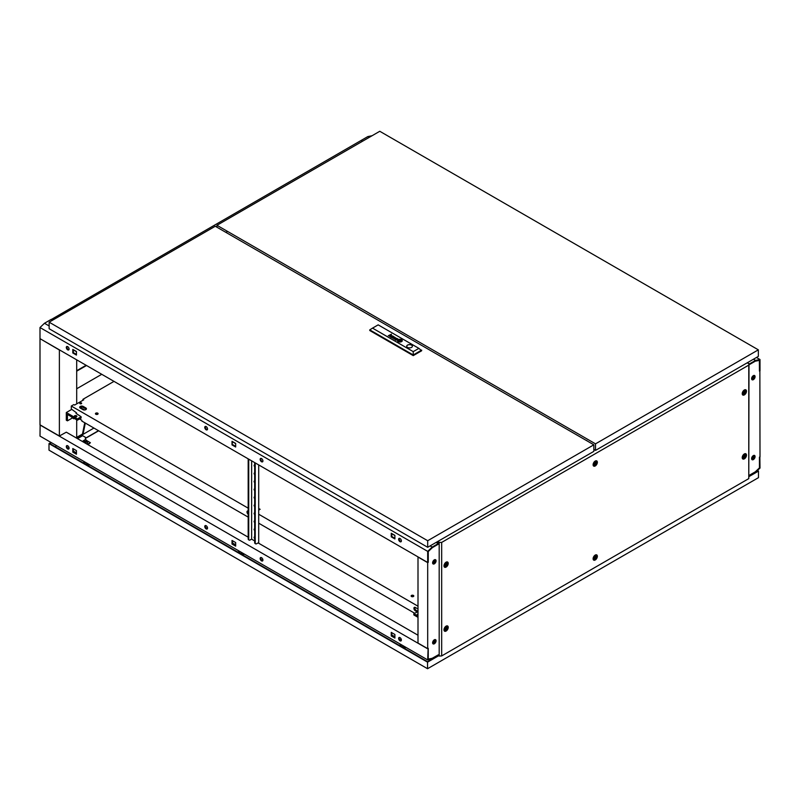 <?xml version="1.0" encoding="UTF-8"?>
<svg xmlns="http://www.w3.org/2000/svg" width="800" height="800" viewBox="0 0 800 800"><rect width="100%" height="100%" fill="white"/><g stroke="black" fill="none" stroke-linecap="round" stroke-linejoin="round"><path stroke-width="1.2" d="M93.93 428.06L76.69 438.01M96.15 413.99L95.76 414.21A1.33 0.77 0 0 1 97.71 414.13A1.33 0.77 0 0 1 97.81 414.19M84.75 422.76L82.62 433.31L83.17 433.63L85.31 423.08M83.17 433.63L76.69 437.37M40 338.81L40 424.82L59.38 436.01L59.38 350L40.14 338.73M51.22 319.54L361.09 140.47L362.48 141.27M59.38 436.01L60.08 435.77M76.69 438.17L76.69 419.8M76.69 403.88L76.69 359.83M52.6 320.18L51.22 319.38M227.6 231.43L225.94 232.39M432.63 643.07A2.35 1.36 120 0 0 434.48 640.1A2.35 1.36 120 0 0 434.44 639.72M753.74 455.43A2.35 1.36 -60 0 1 753.77 455.76A2.35 1.36 -60 0 1 751.64 458.83M751.66 458.99A2.55 1.47 120 0 0 753.91 455.68A2.55 1.47 120 0 0 753.89 455.39M432.87 643.68A2.45 1.41 120 0 0 434.6 642.75A2.55 1.47 120 0 0 435.45 640.5A2.55 1.47 120 0 0 435.16 639.55M432.66 643.22A2.55 1.47 120 0 0 434.62 640.02A2.55 1.47 120 0 0 434.59 639.66M751.64 378.89A2.35 1.36 120 0 0 753.77 375.82A2.35 1.36 120 0 0 753.74 375.48M751.66 379.05A2.55 1.47 120 0 0 753.91 375.74A2.55 1.47 120 0 0 753.89 375.45M434.44 559.78A2.35 1.36 -60 0 1 434.48 560.16A2.35 1.36 -60 0 1 432.63 563.13M435.16 559.6A2.55 1.47 -60 0 1 435.45 560.56A2.55 1.47 -60 0 1 434.6 562.81A2.45 1.41 120 0 0 435.52 560.52A2.45 1.41 120 0 0 435.25 559.61M432.66 563.28A2.55 1.47 120 0 0 434.62 560.08A2.55 1.47 120 0 0 434.59 559.72M751.62 458.6A2.45 1.41 -60 0 1 752.69 456.13A2.45 1.41 -60 0 1 754.58 455.48A2.45 1.41 -60 0 1 755.08 456.6A2.45 1.41 -60 0 1 754.02 459.06A2.45 1.41 -60 0 1 752.13 459.72A2.45 1.41 -60 0 1 751.62 458.6M751.88 459.5A2.45 1.41 120 0 0 751.99 459.51A2.45 1.41 120 0 0 754.53 456.28A2.45 1.41 120 0 0 754.27 455.37M751.62 378.66A2.45 1.41 -60 0 1 752.69 376.19A2.45 1.41 -60 0 1 754.58 375.54A2.45 1.41 -60 0 1 755.08 376.66A2.45 1.41 -60 0 1 754.02 379.12A2.45 1.41 -60 0 1 752.13 379.78A2.45 1.41 -60 0 1 751.62 378.66M751.88 379.56A2.45 1.41 120 0 0 751.99 379.57A2.45 1.41 120 0 0 754.53 376.34A2.45 1.41 120 0 0 754.27 375.43M436.07 640.78A2.45 1.41 120 0 0 435.56 639.66A2.45 1.41 120 0 0 433.68 640.32A2.45 1.41 120 0 0 432.61 642.78A2.45 1.41 120 0 0 433.11 643.9A2.45 1.41 120 0 0 435 643.24A2.45 1.41 120 0 0 436.07 640.78M434.6 642.75A2.45 1.41 120 0 0 435.52 640.46A2.45 1.41 120 0 0 435.25 639.55M436.07 560.84A2.45 1.41 120 0 0 435.56 559.72A2.45 1.41 120 0 0 433.68 560.37A2.45 1.41 120 0 0 432.61 562.84A2.45 1.41 120 0 0 433.11 563.96A2.45 1.41 120 0 0 435 563.3A2.45 1.41 120 0 0 436.07 560.84M438.22 655.37L439.19 654.97M757.13 470.81L757.65 471.11L749 476.1L749.34 475.26L755.29 471.83L759.45 467.87L759.45 457.12L760 456.8L759.86 370.7M436.28 542.33L438.35 543.53L439.19 543.05M748.58 363.55L747.26 362.79M759.38 360.31L759.45 371.1L760 370.78M749.34 363.99L749.34 364.63L755.29 361.19L759.45 360.35M438.35 543.53L438.35 544.17L432.4 547.61L428.25 551.57L428.25 562.32L427.69 562.64L418 557.04L418 643.06L427.69 648.65L427.69 562.64M438.35 655.45L438.35 654.81L432.4 658.25L428.25 659.09L428.25 648.33L427.69 648.65M432.87 563.74A2.45 1.41 120 0 0 434.6 562.81M372.09 135.72L367.83 136.58L361.23 140.39L362.62 141.19M749.34 364.47L755.44 361.1L759.45 360.29L759.45 370.94L760 370.62L760 359.51L756.47 357.47M760 359.51L755.53 360.41L753.45 359.22M369.22 137.38L367.83 136.58M755.53 360.41L749.48 363.91L747.4 362.71M749.48 364.55L749.48 363.91M401.28 639.35A1.21 0.7 180 0 1 400.86 638.82A1.21 0.7 180 0 1 400.94 638.58M260.15 558.48A1.96 1.13 -120 0 0 261.01 560.45A1.96 1.13 -120 0 0 262.52 560.98A1.96 1.13 -120 0 0 262.92 560.08A1.96 1.13 -120 0 0 262.07 558.11A1.96 1.13 -120 0 0 260.56 557.59A1.96 1.13 -120 0 0 260.15 558.48M262.75 560.75A1.96 1.13 60 0 1 260.71 558.16A1.96 1.13 60 0 1 260.88 557.49M204.77 526.51A1.96 1.13 -120 0 0 205.62 528.48A1.96 1.13 -120 0 0 207.13 529A1.96 1.13 -120 0 0 207.54 528.1A1.96 1.13 -120 0 0 206.68 526.13A1.96 1.13 -120 0 0 205.17 525.61A1.96 1.13 -120 0 0 204.77 526.51M207.37 528.77A1.96 1.13 60 0 1 205.32 526.19A1.96 1.13 60 0 1 205.49 525.52M398.62 638.42A1.96 1.13 -120 0 0 399.47 640.39A1.96 1.13 -120 0 0 400.98 640.92A1.96 1.13 -120 0 0 401.38 640.02A1.96 1.13 -120 0 0 400.53 638.05A1.96 1.13 -120 0 0 399.02 637.53A1.96 1.13 -120 0 0 398.62 638.42M399.34 637.43A1.96 1.13 -120 0 0 399.17 638.1A1.96 1.13 -120 0 0 401.22 640.69M66.31 446.57A1.96 1.13 -120 0 0 67.16 448.54A1.96 1.13 -120 0 0 68.67 449.06A1.96 1.13 -120 0 0 69.08 448.16A1.96 1.13 -120 0 0 68.22 446.19A1.96 1.13 -120 0 0 66.71 445.67A1.96 1.13 -120 0 0 66.31 446.57M67.03 445.58A1.96 1.13 -120 0 0 66.86 446.25A1.96 1.13 -120 0 0 68.91 448.83M418 635.22L258.08 542.89M254.68 540.93L251.57 539.14M248.18 537.18L66.31 432.18L59.8 435.77M428.11 648.41L427.69 659.93L432.17 659.02L438.22 655.53L438.22 654.89L432.18 658.29M401.32 640.47L399.57 639.46M394.9 636.77L391.8 634.98M262.86 560.53L261.11 559.52M235.67 544.84L232.57 543.05M207.47 528.55L205.73 527.55M76.44 452.91L73.34 451.11M69.01 448.61L67.26 447.61M432.25 658.33L428.25 659.14L428.25 648.49M235.67 545.5L232.57 543.71L232.57 540.77M391.8 632.7L391.8 635.64L394.9 637.43M73.34 448.84L73.34 451.78L76.44 453.57M40.14 424.9L40 436.09L427.69 659.93M427.69 648.81L40 424.98M235.67 542.56L232.02 540.45L232.02 544.03L235.67 546.14L235.67 542.56M391.25 635.96L394.9 638.07L394.9 634.49L391.25 632.38L391.25 635.96L391.8 635.64M76.44 450.63L72.79 448.52L72.79 452.1L76.44 454.21L76.44 450.63M73.34 451.78L72.79 452.1M232.57 543.71L232.02 544.03M760 456.96L759.45 457.28L759.45 467.92L755.44 471.74L749.48 475.18L749.48 475.82L755.53 472.33L760 468.07L759.86 456.88M206.15 426.58A1.96 1.13 -120 0 0 205.17 426.48A1.96 1.13 -120 0 0 204.87 428.05A1.96 1.13 -120 0 0 206.15 429.78A1.96 1.13 -120 0 0 207.13 429.87A1.96 1.13 -120 0 0 207.43 428.3A1.96 1.13 -120 0 0 206.15 426.58L206.14 426.57M207.37 429.64A1.96 1.13 60 0 1 206.71 429.46A1.96 1.13 60 0 1 205.49 426.39M261.54 458.56A1.96 1.13 -120 0 0 260.56 458.46A1.96 1.13 -120 0 0 260.26 460.03A1.96 1.13 -120 0 0 261.54 461.75A1.96 1.13 -120 0 0 262.52 461.85A1.96 1.13 -120 0 0 262.82 460.28A1.96 1.13 -120 0 0 261.54 458.56L261.52 458.55M262.75 461.62A1.96 1.13 60 0 1 262.09 461.43A1.96 1.13 60 0 1 260.88 458.37M67.69 346.64A1.96 1.13 -120 0 0 66.71 346.54A1.96 1.13 -120 0 0 66.41 348.11A1.96 1.13 -120 0 0 67.69 349.84A1.96 1.13 -120 0 0 68.67 349.93A1.96 1.13 -120 0 0 68.97 348.36A1.96 1.13 -120 0 0 67.69 346.64L67.68 346.63M67.03 346.45A1.96 1.13 -120 0 0 68.25 349.52A1.96 1.13 -120 0 0 68.91 349.7M400 538.5A1.96 1.13 -120 0 0 399.02 538.4A1.96 1.13 -120 0 0 398.72 539.97A1.96 1.13 -120 0 0 400 541.69A1.96 1.13 -120 0 0 400.98 541.79A1.96 1.13 -120 0 0 401.28 540.22A1.96 1.13 -120 0 0 400 538.5L399.98 538.49M399.34 538.31A1.96 1.13 -120 0 0 400.55 541.37A1.96 1.13 -120 0 0 401.22 541.56M394.9 535.55L391.8 533.76M235.67 443.62L232.57 441.83M76.44 351.69L73.34 349.9M427.69 562.48L428.25 562.16L428.25 551.51L432.25 547.69L438.21 544.25L438.21 543.61L432.17 547.1L427.69 551.37L427.69 562.48L40 338.65L40 327.53L44.47 323.27L51.07 319.46L52.46 320.26M432.17 547.1L430.09 545.9M49.14 325.96L44.47 323.27M438.21 543.61L436.14 542.41M427.69 551.37L40 327.53M232.02 444.9L235.67 447.01L235.67 443.43L232.02 441.32L232.02 444.9L232.57 441.64M76.44 351.5L72.79 349.39L72.79 352.97L76.44 355.08L76.44 351.5M394.9 535.36L391.25 533.25L391.25 536.83L394.9 538.94L394.9 535.36M235.67 446.37L232.57 444.58M73.34 349.71L73.34 352.65L76.44 354.44M391.8 533.57L391.8 536.51L394.9 538.3M391.8 536.51L391.25 536.83M73.34 352.65L72.79 352.97M595.51 462.65A1.25 0.72 120 0 0 594.62 464.18A1.25 0.72 120 0 0 595.51 464.69A1.25 0.72 120 0 0 596.39 463.16A1.25 0.72 120 0 0 595.51 462.65M595.23 465.43A2.35 1.36 -60 0 1 594.06 465.55A2.35 1.36 -60 0 1 593.7 463.66A2.35 1.36 -60 0 1 595.23 461.59A2.35 1.36 -60 0 1 596.41 461.48A2.35 1.36 -60 0 1 596.77 463.36A2.35 1.36 -60 0 1 595.23 465.43M595.51 556.66A1.25 0.72 120 0 0 594.62 558.19A1.25 0.72 120 0 0 595.51 558.71A1.25 0.72 120 0 0 596.39 557.17A1.25 0.72 120 0 0 595.51 556.66M595.23 559.44A2.35 1.36 -60 0 1 594.06 559.56A2.35 1.36 -60 0 1 593.7 557.67A2.35 1.36 -60 0 1 595.23 555.6A2.35 1.36 -60 0 1 596.41 555.49A2.35 1.36 -60 0 1 596.77 557.37A2.35 1.36 -60 0 1 595.23 559.44M595.51 464.63A1.17 0.68 120 0 0 595.51 462.71A1.17 0.68 120 0 0 595.51 464.63M594.68 464.15A1.17 0.68 120 0 0 595.51 462.71M595.51 558.64A1.17 0.68 120 0 0 595.51 556.72A1.17 0.68 120 0 0 595.51 558.64M594.68 558.16A1.17 0.68 120 0 0 595.51 556.72M593.12 464.99A2.35 1.36 120 0 0 593.23 465.07L594.06 465.55M593.12 559A2.35 1.36 120 0 0 593.23 559.08L594.06 559.56M744.63 391.58A1.25 0.72 120 0 0 743.74 393.12A1.25 0.72 120 0 0 744.63 393.63A1.25 0.72 120 0 0 745.52 392.09A1.25 0.72 120 0 0 744.63 391.58M744.35 394.36A2.35 1.36 -60 0 1 743.18 394.48A2.35 1.36 -60 0 1 742.82 392.6A2.35 1.36 -60 0 1 744.35 390.53A2.35 1.36 -60 0 1 745.53 390.41A2.35 1.36 -60 0 1 745.89 392.29A2.35 1.36 -60 0 1 744.35 394.36M446.38 563.77A1.25 0.72 120 0 0 445.5 565.31A1.25 0.72 120 0 0 446.38 565.82A1.25 0.72 120 0 0 447.27 564.28A1.25 0.72 120 0 0 446.38 563.77M446.11 566.55A2.35 1.36 -60 0 1 444.93 566.67A2.35 1.36 -60 0 1 444.57 564.79A2.35 1.36 -60 0 1 446.11 562.72A2.35 1.36 -60 0 1 447.28 562.6A2.35 1.36 -60 0 1 447.64 564.48A2.35 1.36 -60 0 1 446.11 566.55M744.63 455.53A1.25 0.72 120 0 0 743.74 457.07A1.25 0.72 120 0 0 744.63 457.58A1.25 0.72 120 0 0 745.52 456.05A1.25 0.72 120 0 0 744.63 455.53M744.35 458.32A2.35 1.36 -60 0 1 743.18 458.43A2.35 1.36 -60 0 1 742.82 456.55A2.35 1.36 -60 0 1 744.35 454.48A2.35 1.36 -60 0 1 745.53 454.36A2.35 1.36 -60 0 1 745.89 456.25A2.35 1.36 -60 0 1 744.35 458.32M744.63 393.56A1.17 0.68 120 0 0 744.63 391.65A1.17 0.68 120 0 0 744.63 393.56M743.8 393.08A1.17 0.68 120 0 0 744.63 391.65M446.38 565.76A1.17 0.68 120 0 0 446.38 563.84A1.17 0.68 120 0 0 446.38 565.76M445.55 565.28A1.17 0.68 120 0 0 446.38 563.84M744.63 457.52A1.17 0.68 120 0 0 744.63 455.6A1.17 0.68 120 0 0 744.63 457.52M743.8 457.04A1.17 0.68 120 0 0 744.63 455.6M742.24 393.92A2.35 1.36 120 0 0 742.35 394L743.18 394.48M443.99 566.12A2.35 1.36 120 0 0 444.1 566.19L444.93 566.67M742.24 457.88A2.35 1.36 120 0 0 742.35 457.95L743.18 458.43M446.38 627.73A1.25 0.72 120 0 0 445.5 629.26A1.25 0.72 120 0 0 446.38 629.77A1.25 0.72 120 0 0 447.27 628.24A1.25 0.72 120 0 0 446.38 627.73M446.11 630.51A2.35 1.36 -60 0 1 444.93 630.62A2.35 1.36 -60 0 1 444.57 628.74A2.35 1.36 -60 0 1 446.11 626.67A2.35 1.36 -60 0 1 447.28 626.55A2.35 1.36 -60 0 1 447.64 628.44A2.35 1.36 -60 0 1 446.11 630.51M446.38 629.71A1.17 0.68 120 0 0 446.38 627.79A1.17 0.68 120 0 0 446.38 629.71M445.55 629.23A1.17 0.68 120 0 0 446.38 627.79M443.99 630.07A2.35 1.36 120 0 0 444.1 630.14L444.93 630.62M595.23 461.06A3.01 1.74 -60 0 1 596.12 460.77A3.01 1.74 -60 0 1 597.31 462.84A3.01 1.74 -60 0 1 595.23 465.97A3.01 1.74 -60 0 1 593.3 465.66A3.01 1.74 -60 0 1 595.23 461.06M595.23 555.07A3.01 1.74 -60 0 1 596.12 554.78A3.01 1.74 -60 0 1 597.31 556.85A3.01 1.74 -60 0 1 595.23 559.98A3.01 1.74 -60 0 1 593.3 559.67A3.01 1.74 -60 0 1 595.23 555.07M744.35 389.99A3.01 1.74 -60 0 1 745.25 389.7A3.01 1.74 -60 0 1 746.43 391.77A3.01 1.74 -60 0 1 744.35 394.9A3.01 1.74 -60 0 1 742.42 394.59A3.01 1.74 -60 0 1 744.35 389.99M446.11 562.18A3.01 1.74 -60 0 1 447 561.89A3.01 1.74 -60 0 1 448.18 563.96A3.01 1.74 -60 0 1 446.11 567.09A3.01 1.74 -60 0 1 444.18 566.78A3.01 1.74 -60 0 1 446.11 562.18M744.35 453.94A3.01 1.74 -60 0 1 745.25 453.65A3.01 1.74 -60 0 1 746.43 455.73A3.01 1.74 -60 0 1 744.35 458.85A3.01 1.74 -60 0 1 742.42 458.54A3.01 1.74 -60 0 1 744.35 453.94M446.11 626.13A3.01 1.74 -60 0 1 447 625.84A3.01 1.74 -60 0 1 448.18 627.92A3.01 1.74 -60 0 1 446.11 631.05A3.01 1.74 -60 0 1 444.18 630.74A3.01 1.74 -60 0 1 446.11 626.13M596.41 461.48L595.57 461A2.35 1.36 120 0 0 595.45 460.94M596.41 555.49L595.57 555.01A2.35 1.36 120 0 0 595.45 554.95M745.53 390.41L744.7 389.93A2.35 1.36 120 0 0 744.58 389.87M447.28 562.6L446.45 562.12A2.35 1.36 120 0 0 446.33 562.06M745.53 454.36L744.7 453.88A2.35 1.36 120 0 0 744.58 453.83M447.28 626.55L446.45 626.07A2.35 1.36 120 0 0 446.33 626.02M438.87 542.55L437.8 541.93L439.12 542.21L438.87 543.23M438.87 655.15L439.19 656.05L441.68 655.93L748.78 478.62L749 363.67L747.12 362.87M438.87 542.35L441.68 542.41L748.78 365.11L748.78 478.62M748.78 365.11L749 363.67M439.19 542.54L439.19 656.05M441.68 542.41L441.68 655.93M51.42 442.69L49.83 443.61L427.55 661.68L438.87 655.59M239.59 551.33L239.59 553.05A1.17 0.68 0 0 0 239.6 553.08M84.93 462.04L84.93 463.75A1.17 0.68 0 0 0 84.93 463.78M401.18 646.34A1.17 0.68 0 0 0 401.18 646.37L401.18 644.62M242.17 552.82A1.47 0.85 180 0 1 239.73 553.17A1.47 0.85 180 0 1 239.3 552.57A1.47 0.85 180 0 1 239.59 552.06M239.33 551.18A2.8 1.62 0 0 0 238.14 552.01A2.8 1.62 0 0 0 238.02 552.26L238.14 552.01M87.51 463.52A1.47 0.85 180 0 1 85.07 463.87A1.47 0.85 180 0 1 84.64 463.27A1.47 0.85 180 0 1 84.93 462.76M403.76 646.11A1.47 0.85 180 0 1 401.32 646.46A1.47 0.85 180 0 1 400.89 645.86A1.47 0.85 180 0 1 401.18 645.35M84.67 461.88A2.8 1.62 0 0 0 83.48 462.72A2.8 1.62 0 0 0 83.36 462.96L83.48 462.72M400.92 644.47A2.8 1.62 0 0 0 399.72 645.3A2.8 1.62 0 0 0 399.6 645.55L399.72 645.3M86.59 441.01A1.19 0.69 180 0 1 86.61 441.13A1.19 0.69 180 0 1 85.87 441.77A1.19 0.69 180 0 1 84.57 441.62A1.19 0.69 180 0 1 84.22 441.13A1.19 0.69 180 0 1 84.24 441.01M84.58 440.97A1.17 0.68 180 0 1 86.25 440.01A1.17 0.68 180 0 1 84.58 440.97M757.44 470.51L758.48 471.11L758.48 477.66L427.55 668.72L49 450.16L49 443.61L51.01 442.45M244.08 553.92A3.38 1.95 180 0 1 242.86 555.05M87.37 440.98L90.4 442.73L88.05 444.73M55.09 446.65L56.68 445.73M405.66 647.21A3.38 1.95 180 0 1 404.45 648.34M89.41 464.62A3.38 1.95 180 0 1 88.2 465.76M86.39 440.11L87.6 441.47L87.6 443.39L86.66 443.93M83.23 441.11L82.51 441.53M90.4 442.73L87.49 444.41M85.42 439.81L85.42 437.29L82.65 435.69L77.52 438.65M438.87 655.63L427.55 662.16L49 443.61M758.48 471.11L749 476.58M427.55 668.72L427.55 662.16M87.6 441.47L86 442.39L83.82 442.05L83.23 440.79L84.9 439.88M83.23 440.79L83.23 441.95M86 442.39L86 443.55M402.89 647.44A2.8 1.62 0 0 0 404.76 646.69M86.64 464.86A2.8 1.62 0 0 0 88.51 464.1M241.3 554.15A2.8 1.62 0 0 0 243.18 553.4M86.11 365.27L76.69 370.7M76.69 388.77L101.75 374.3M86.52 365.51L76.69 371.18M254.68 537.55A0.88 0.51 60 0 1 254.55 536.94M254.68 538.45A0.88 0.51 60 0 1 254.68 537.02M254.68 529.56A0.88 0.51 60 0 1 254.55 528.95M254.68 530.46A0.88 0.51 60 0 1 254.68 529.03M254.68 521.56A0.88 0.51 60 0 1 254.55 520.96M254.68 522.46A0.88 0.51 60 0 1 254.68 521.03M254.68 513.57A0.88 0.51 60 0 1 254.55 512.96M254.68 514.47A0.88 0.51 60 0 1 254.68 513.04M254.68 505.57A0.88 0.51 60 0 1 254.55 504.97M254.68 506.48A0.88 0.51 60 0 1 254.68 505.05M254.68 497.58A0.88 0.51 60 0 1 254.55 496.97M254.68 498.48A0.88 0.51 60 0 1 254.68 497.05M254.68 489.59A0.88 0.51 60 0 1 254.55 488.98M254.68 490.49A0.88 0.51 60 0 1 254.68 489.06M254.68 481.59A0.88 0.51 60 0 1 254.55 480.99M254.68 482.49A0.88 0.51 60 0 1 254.68 481.06M254.68 473.6A0.88 0.51 60 0 1 254.55 472.99M254.68 474.5A0.88 0.51 60 0 1 254.68 473.07M254.68 465.6A0.88 0.51 60 0 1 254.55 465M254.68 466.51A0.88 0.51 60 0 1 254.68 465.08M255.24 462.91L255.24 542.93A1.96 1.13 120 0 0 255.64 543.83A1.96 1.13 120 0 0 256.62 543.73L258.15 542.93M248.73 459.16L248.73 539.18A1.96 1.13 120 0 0 249.14 540.07A1.96 1.13 120 0 0 250.12 539.98L251.64 539.1L251.64 460.83M258.7 464.91L258.7 543.25M248.9 539.84A1.96 1.13 -60 0 1 248.58 539.75A1.96 1.13 -60 0 1 248.18 538.86L248.73 539.18M248.18 458.84L248.18 538.86M254.68 462.59L254.68 542.61L255.24 542.93M255.41 543.6A1.96 1.13 -60 0 1 255.09 543.51A1.96 1.13 -60 0 1 254.68 542.61M413.5 596.45A1.33 0.77 0 0 0 413.4 596.39A1.33 0.77 0 0 0 411.42 596.45M413.4 595.43A1.33 0.77 0 0 0 411.95 595.26A1.33 0.77 0 0 0 411.13 595.97A1.33 0.77 0 0 0 411.52 596.52A1.33 0.77 0 0 0 412.97 596.68A1.33 0.77 0 0 0 413.79 595.97A1.33 0.77 0 0 0 413.4 595.43M97.71 413.17A1.33 0.77 0 0 0 96.26 413A1.33 0.77 0 0 0 95.44 413.71A1.33 0.77 0 0 0 95.83 414.25A1.33 0.77 0 0 0 97.28 414.42A1.33 0.77 0 0 0 98.1 413.71A1.33 0.77 0 0 0 97.71 413.17M81.15 403.8A0.94 0.54 0 0 0 80.27 403.8M81.37 402.93A0.94 0.54 0 0 0 80.04 403.7A0.94 0.54 0 0 0 81.37 402.93M83.91 407.81A1.96 1.13 120 0 0 84.16 408.05L83.33 407.57A1.96 1.13 -60 0 1 83.09 407.33M114.01 381.37L82.92 399.32L82.92 400.28M414.84 607.29A2.06 1.19 -120 0 0 416.2 610.36L418 611.4M248.18 512.76A2.06 1.19 60 0 1 247.93 510.93M76.55 413.65L76.55 412.85L71.29 408.99L71.29 406.04L248.18 508.16M258.7 514.23L418 606.21M248.18 517.11L81.82 421.06L81.82 420.25L79.56 418.95M414.62 613.21L258.7 523.19M418 609L415.37 607.48A2.06 1.19 -120 0 0 414.34 607.38A2.06 1.19 -120 0 0 414.03 609.03A2.06 1.19 -120 0 0 415.37 610.84L417.04 611.81M248.18 514.28A2.06 1.19 60 0 1 247.06 512.48A2.06 1.19 60 0 1 247.43 511.02A2.06 1.19 60 0 1 248.18 510.99M86.26 409.27A2.06 1.19 0 0 0 85.83 408.91L83.2 407.39A2.06 1.19 0 0 0 79.87 407.75M258.7 509.44L259.32 509.8M71.29 406.04L73.78 404.6L74.62 405.08L83.75 399.8L82.92 399.32M83.2 406.44A2.06 1.19 0 0 0 80.96 406.18A2.06 1.19 0 0 0 79.69 407.27A2.06 1.19 0 0 0 80.29 408.11L82.92 409.63A2.06 1.19 0 0 0 85.16 409.89A2.06 1.19 0 0 0 86.43 408.79A2.06 1.19 0 0 0 85.83 407.95L83.2 406.44L83.2 407.39M258.7 508.48L260.15 509.32L258.7 509.76M418 615.39A1.27 0.73 180 0 1 417.14 614.7A1.27 0.73 180 0 1 417.52 614.18A1.27 0.73 180 0 1 418 614M418 617.33L413.85 614.94L413.85 613.66L418 611.66M413.85 613.66L418 616.05M76.48 416.8A1.27 0.73 180 0 1 75.1 416.96A1.27 0.73 180 0 1 74.31 416.28A1.27 0.73 180 0 1 74.68 415.76A1.27 0.73 180 0 1 76.07 415.61A1.27 0.73 180 0 1 76.86 416.28A1.27 0.73 180 0 1 76.48 416.8M76.55 413.01L76 413.33L81.12 416.76L81.12 418.04L77.38 420.2L67.42 414.45L67.42 420.84L66.31 420.2L66.31 412.53L71.76 409.38M72.33 418L67.42 420.84M70.65 416.31L73.71 418.8L74.34 418.44M84.59 409.97L80.21 407.44M81.12 416.76L77.38 418.92L66.31 412.53M77.38 418.92L77.38 420.2M74.96 416.92A1.27 0.73 180 0 1 76.21 416.92M72.86 417.59L73.71 418.8M395.4 339.85A1.55 0.89 0 0 0 395.53 339.92L396.19 339.27A1.72 0.99 180 0 1 396.3 339.29L396.4 339.32A4.89 2.83 180 0 1 396.5 339.36L396.67 339.26A3.56 2.05 0 0 0 396.43 339.17A1.33 0.77 0 0 0 396.22 339.11L395.47 339.16A0.95 0.55 0 0 0 395.27 339.28L395.22 339.72A1.01 0.58 0 0 0 395.34 339.82A1.55 0.89 0 0 0 395.4 339.85M391.04 337.15L391.63 336.61A1.41 0.81 180 0 1 391.86 336.68L392.03 336.59A4.43 2.56 0 0 0 391.76 336.48A1.03 0.6 0 0 0 391.43 336.4L390.7 336.55A0.94 0.54 0 0 0 390.55 336.69L390.63 337.09A1.21 0.7 0 0 0 390.75 337.17A1.21 0.7 0 0 0 390.76 337.17A1.78 1.03 0 0 0 390.89 337.24L390.84 336.88M391.54 337.59L391.81 337.52A1.27 0.74 180 0 1 391.87 337.48L392.97 336.86A1.37 0.79 0 0 0 393.07 336.8A20.72 11.96 0 0 0 393.17 336.73L393.22 336.69A3.32 1.92 0 0 0 393.27 336.64L393.3 336.59A0.93 0.53 0 0 0 393.32 336.53L393.24 336.32A3 1.73 0 0 0 393.19 336.27L393.14 336.23A7.6 4.39 0 0 0 393.07 336.18A0.91 0.52 0 0 0 392.98 336.12A2.29 1.32 0 0 0 392.81 336.04A1.1 0.63 0 0 0 392.36 335.93L391.89 335.97A0.92 0.53 0 0 0 391.6 336.09L391.83 336.23A0.97 0.56 180 0 1 392.08 336.12L392.59 336.14A1.18 0.68 180 0 1 392.95 336.35L392.86 336.66A1.83 1.06 180 0 1 392.75 336.72L392.21 336.83A3.97 2.29 180 0 1 392.4 336.92L392.05 337.13A1.15 0.66 180 0 1 391.94 337.18L391.04 337.3A0.99 0.57 0 0 0 391.62 337.38L391.54 337.59M398.73 340.99L398.74 341A2.14 1.23 0 0 0 399 341.12L399.21 341A19.9 11.49 180 0 1 399 340.9A1.99 1.15 180 0 1 398.86 340.83L398.86 340.72A1.82 1.05 180 0 1 398.94 340.62A3.05 1.76 180 0 1 399.13 340.44A22.22 12.83 180 0 1 399.35 340.26A3.88 2.24 180 0 1 399.57 340.1A1.8 1.04 180 0 1 399.62 340.06L399.91 340.09A4.11 2.37 180 0 1 400.45 340.28L400.65 340.16A2.15 1.24 0 0 0 400.39 340.08A13.86 8 0 0 0 400.13 340.01A1.6 0.92 0 0 0 399.75 339.95A0.96 0.55 0 0 0 399.54 339.94L399.31 340A3.08 1.78 0 0 0 399.18 340.1A2.05 1.18 0 0 0 399.08 340.19A5.67 3.27 0 0 0 398.87 340.4A2.54 1.47 0 0 0 398.69 340.67A1.25 0.72 0 0 0 398.64 340.84L398.73 340.99M398.48 341.32A1.12 0.65 0 0 0 398.57 341.37L398.78 341.24A1.64 0.95 180 0 1 398.62 341.17L398.41 340.91A1.98 1.14 180 0 1 398.41 340.84A1.98 1.14 180 0 1 398.45 340.61A2.31 1.33 180 0 1 398.63 340.3A3.98 2.3 180 0 1 398.85 340.07A1.74 1 180 0 1 399.03 339.93L399.11 339.89A0.98 0.56 180 0 1 399.81 339.81A3.74 2.16 180 0 1 400.27 339.87A1.83 1.06 180 0 1 400.57 339.94A6.45 3.73 180 0 1 400.87 340.03L401.1 339.91A2.41 1.39 0 0 0 400.12 339.67A2.2 1.27 0 0 0 399.34 339.67A1.05 0.6 0 0 0 398.84 339.81A1.57 0.91 0 0 0 398.57 339.99A2.75 1.59 0 0 0 398.25 340.36A2.27 1.31 0 0 0 398.14 340.72A1.84 1.06 0 0 0 398.14 340.77A1.84 1.06 0 0 0 398.19 341.01A1.12 0.65 0 0 0 398.48 341.32M398.36 341.49A1.71 0.99 180 0 1 398.35 341.48A1.71 0.99 180 0 1 397.88 340.99A2.38 1.37 180 0 1 397.84 340.75A2.38 1.37 180 0 1 397.84 340.73L397.84 340.71A2.38 1.37 180 0 1 397.91 340.38A2.34 1.35 180 0 1 398.43 339.81A1.68 0.97 180 0 1 399.26 339.52A2.25 1.3 180 0 1 400.16 339.49A2.43 1.4 180 0 1 400.74 339.58A2.31 1.34 180 0 1 401.31 339.78L401.52 339.66A2.38 1.37 0 0 0 398.95 339.41A2.38 1.37 0 0 0 397.52 340.67A2.38 1.37 0 0 0 398.16 341.6L398.36 341.49A1.71 0.99 180 0 1 397.88 340.95A2.38 1.37 180 0 1 397.84 340.71M411.56 345.08A2.84 1.64 0 0 0 408.47 344.72A2.84 1.64 0 0 0 406.71 346.24A2.84 1.64 0 0 0 407.55 347.4A2.84 1.64 0 0 0 410.64 347.75A2.84 1.64 0 0 0 412.39 346.24A2.84 1.64 0 0 0 411.56 345.08M412.39 346.27A2.84 1.64 0 0 0 411.56 345.14A2.84 1.64 0 0 0 408.49 344.78A2.84 1.64 0 0 0 406.72 346.27M49.14 322.18L427.69 540.73L593.85 444.81L215.29 226.25L49.14 322.18L49.14 328.73L427.69 547.29L427.69 540.73M427.69 547.29L593.85 451.36L593.85 444.81M418.89 348.37L421.66 350.76L413.24 355.62L369.76 330.52L369.76 329.87L372.53 328.12L413.24 351.63L418.89 348.37L378.18 324.86L372.53 328.12M396.13 340.06A1.66 0.96 0 0 0 396.26 340.06A1.13 0.65 0 0 0 396.15 340.12L397.64 339.52A2.11 1.22 0 0 0 397.82 339.4L397.94 339.09A1.01 0.58 0 0 0 397.14 338.63L396.53 338.64A0.91 0.53 0 0 0 396.24 338.77L396.47 338.9A1.42 0.82 180 0 1 396.57 338.85L397.31 338.85A1.44 0.83 180 0 1 397.51 338.97L397.48 339.35A4.71 2.72 180 0 1 397.39 339.4L396.69 339.8A1.66 0.96 180 0 1 396.6 339.85L396.03 339.92A0.95 0.55 180 0 1 395.86 339.87L395.68 339.98A0.99 0.57 0 0 0 396.13 340.06M393 338.08L393.92 336.72L392.56 338.18L394.97 337.67L394.03 339.02L396.58 338.25L394.24 338.8L395.17 337.44L393 338.08L395.38 337.59M388.3 335.72L389.84 335.1A0.92 0.53 180 0 1 389.89 335.07A5.18 2.99 180 0 1 389.94 335.04L390 335.02A0.9 0.52 180 0 1 390.07 335L390.13 334.98A0.94 0.54 180 0 1 390.2 334.97L390.56 335A1.13 0.65 180 0 1 390.68 335.03L390.88 335.11A1.09 0.63 180 0 1 390.94 335.15L390.97 335.56A1.46 0.84 180 0 1 390.83 335.65L389.51 336.42L391.06 335.79A1.76 1.01 0 0 0 391.12 335.75A7.44 4.3 0 0 0 391.23 335.69L391.31 335.62A1.08 0.62 0 0 0 391.38 335.54L391.34 335.22A0.99 0.57 0 0 0 391.09 335.03A1.58 0.91 0 0 0 390.75 334.91L390.59 334.87A3.95 2.28 0 0 0 390.45 334.86A0.9 0.52 0 0 0 390.26 334.85L388.3 335.72M400.72 340.68L399.09 340.68M401.44 339.85A1.52 0.88 180 0 1 401.81 340.16A2.18 1.26 180 0 1 401.97 340.55A2.2 1.27 180 0 1 401.97 340.63A2.2 1.27 180 0 1 401.83 341.07A2.62 1.51 180 0 1 401.44 341.48A1.62 0.93 180 0 1 400.91 341.73A1.94 1.12 180 0 1 400.05 341.86A2.48 1.43 180 0 1 399.25 341.79A2.29 1.32 180 0 1 398.49 341.55L398.28 341.67A2.38 1.37 0 0 0 400.85 341.93A2.38 1.37 0 0 0 402.28 340.67A2.38 1.37 0 0 0 401.65 339.73L401.65 339.73A2.38 1.37 0 0 1 402.28 340.68M401.02 340.09A1.14 0.66 180 0 1 401.23 340.19L401.38 340.39A1.2 0.69 180 0 1 401.4 340.51L401.4 340.51A1.5 0.87 180 0 1 401.39 340.59A1.96 1.13 180 0 1 401.37 340.68A2.24 1.29 180 0 1 401.32 340.81A2.93 1.69 180 0 1 401.21 340.99A2.66 1.53 180 0 1 400.94 341.28A5.14 2.97 180 0 1 400.83 341.37L400.48 341.51A1.17 0.67 180 0 1 399.92 341.52A6.18 3.57 180 0 1 399.69 341.49A1.77 1.02 180 0 1 399.38 341.43A19.63 11.33 180 0 1 399.16 341.37A1.61 0.93 180 0 1 398.93 341.3L398.71 341.43A2.76 1.59 0 0 0 399.42 341.63A2.2 1.27 0 0 0 400.21 341.69A1.44 0.83 0 0 0 400.77 341.6A0.96 0.56 0 0 0 401.08 341.46A3.13 1.8 0 0 0 401.33 341.26A2.01 1.16 0 0 0 401.58 340.92A3.91 2.26 0 0 0 401.66 340.67A1.52 0.88 0 0 0 401.68 340.55A1.52 0.88 0 0 0 401.62 340.32A1.45 0.84 0 0 0 401.5 340.15L401.41 340.07A1.43 0.82 0 0 0 401.24 339.97L401.02 340.09M400.6 340.34A96.96 55.98 180 0 1 400.81 340.43A1.78 1.03 180 0 1 400.95 340.5L400.95 340.61A2.13 1.23 180 0 1 400.91 340.66A1.09 0.63 180 0 1 400.87 340.72A9.6 5.54 180 0 1 400.78 340.8A2.95 1.7 180 0 1 400.64 340.93A87.53 50.53 180 0 1 400.46 341.08A3.73 2.15 180 0 1 400.22 341.25A0.97 0.56 180 0 1 400.18 341.28L399.94 341.26A2.92 1.69 180 0 1 399.64 341.16A5.68 3.28 180 0 1 399.36 341.06L399.15 341.17A3.83 2.21 0 0 0 399.55 341.29A2.95 1.7 0 0 0 399.74 341.34A2.27 1.31 0 0 0 399.96 341.38L400 341.38A10.05 5.8 0 0 0 400.11 341.39L400.46 341.35A2.53 1.46 0 0 0 400.59 341.26A2.13 1.23 0 0 0 400.77 341.11A15.86 9.16 0 0 0 400.9 340.97A1.92 1.11 0 0 0 401 340.86A6 3.46 0 0 0 401.1 340.7A0.98 0.56 0 0 0 401.13 340.63A2.31 1.33 0 0 0 401.16 340.53L401.03 340.32A16.43 9.49 0 0 0 400.8 340.22L400.6 340.34M400.97 340.57L400.95 340.64A2.13 1.23 180 0 1 400.91 340.69A1.09 0.63 180 0 1 400.87 340.75A9.6 5.54 180 0 1 400.78 340.84A2.95 1.7 180 0 1 400.64 340.96A87.53 50.53 180 0 1 400.46 341.11A3.73 2.15 180 0 1 400.22 341.28L399.94 341.29A2.92 1.69 180 0 1 399.64 341.2A5.68 3.28 180 0 1 399.36 341.09L399.19 341.18M421.66 350.11L413.24 354.97L369.76 329.87M413.24 355.62L413.24 351.63M401.49 339.68A2.38 1.37 0 0 0 398.95 339.44A2.38 1.37 0 0 0 397.52 340.68M401.15 340.42L401.03 340.35A16.43 9.49 0 0 0 400.8 340.25L400.63 340.35M401.06 339.92A2.41 1.39 0 0 0 400.12 339.7A2.2 1.27 0 0 0 399.34 339.7A1.05 0.6 0 0 0 398.84 339.84A1.57 0.91 0 0 0 398.57 340.02A2.75 1.59 0 0 0 398.25 340.39A2.27 1.31 0 0 0 398.14 340.75A1.84 1.06 0 0 0 398.14 340.78M400.62 340.18A2.15 1.24 0 0 0 400.39 340.11A13.86 8 0 0 0 400.13 340.04A1.6 0.92 0 0 0 399.75 339.98A0.96 0.55 0 0 0 399.54 339.97L399.31 340.04A3.08 1.78 0 0 0 399.18 340.13A2.05 1.18 0 0 0 399.08 340.22A5.67 3.27 0 0 0 398.87 340.44A2.54 1.47 0 0 0 398.69 340.7A1.25 0.72 0 0 0 398.64 340.87L398.64 340.84M401.68 340.57A1.52 0.88 0 0 0 401.62 340.35A1.45 0.84 0 0 0 401.5 340.18L401.41 340.1A1.43 0.82 0 0 0 401.24 340L401.06 340.11M401.4 340.54L401.4 340.54A1.5 0.87 180 0 1 401.39 340.62A1.96 1.13 180 0 1 401.37 340.71A2.24 1.29 180 0 1 401.32 340.84A2.93 1.69 180 0 1 401.21 341.02A2.66 1.53 180 0 1 400.94 341.31A5.14 2.97 180 0 1 400.83 341.4L400.48 341.54A1.17 0.67 180 0 1 399.92 341.55A6.18 3.57 180 0 1 399.69 341.52A1.77 1.02 180 0 1 399.38 341.46A19.63 11.33 180 0 1 399.16 341.41A1.61 0.93 180 0 1 398.93 341.33L398.74 341.44M401.97 340.66L401.97 340.63A2.2 1.27 180 0 1 401.97 340.66A2.2 1.27 180 0 1 401.83 341.1A2.62 1.51 180 0 1 401.44 341.51A1.62 0.93 180 0 1 400.91 341.77A1.94 1.12 180 0 1 400.05 341.89A2.48 1.43 180 0 1 399.25 341.82A2.29 1.32 180 0 1 398.49 341.59L398.31 341.69M391.45 334.17L388.33 335.73M391.42 335.43L391.34 335.25A0.99 0.57 0 0 0 391.09 335.06A1.58 0.91 0 0 0 390.75 334.94L390.59 334.91A3.95 2.28 0 0 0 390.45 334.89A0.9 0.52 0 0 0 390.26 334.88L390.26 334.85M391.09 335.37L390.97 335.59A1.46 0.84 180 0 1 390.83 335.69L389.54 336.43M392.4 336.92L392.05 337.16A1.15 0.66 180 0 1 391.94 337.21L391.08 337.31M393 336.47L392.86 336.69A1.83 1.06 180 0 1 392.75 336.76L392.04 336.76M393.33 336.51L393.24 336.35A3 1.73 0 0 0 393.19 336.3L393.14 336.26A7.6 4.39 0 0 0 393.07 336.21A0.91 0.52 0 0 0 392.98 336.16A2.29 1.32 0 0 0 392.81 336.08A1.1 0.63 0 0 0 392.36 335.96L391.89 336A0.92 0.53 0 0 0 391.63 336.11M392 336.6A4.43 2.56 0 0 0 391.76 336.51A1.03 0.6 0 0 0 391.43 336.43L390.7 336.58M396.54 338.26L394.24 338.8M394.97 337.67L393.81 338.89M394.16 336.89L392.58 338.19M397.04 339.6L396.69 339.84A1.66 0.96 180 0 1 396.6 339.89L396.03 339.95A0.95 0.55 180 0 1 395.86 339.9L395.71 339.99M397.63 339.22L397.48 339.38A4.71 2.72 180 0 1 397.39 339.43L396.68 339.44M397.97 339.19L397.94 339.12A1.01 0.58 0 0 0 397.14 338.66L396.53 338.68A0.91 0.53 0 0 0 396.26 338.78M396.64 339.28A3.56 2.05 0 0 0 396.43 339.2A1.33 0.77 0 0 0 396.22 339.14L395.47 339.19A0.95 0.55 0 0 0 395.27 339.31L395.13 339.55M595.51 450.4L595.51 443.85L758.34 349.84L758.34 356.39L595.51 450.4L593.85 449.44M758.34 349.84L379.78 131.28L216.95 225.29L595.51 443.85M226.36 232.64A1.66 0.96 -120 0 0 225.27 232.01M587.2 440.97A1.66 0.96 -120 0 0 586.1 440.33M216.95 227.21L216.95 225.29M85.42 438.23L98.48 430.69M415.37 610.84L416.2 610.36M85.83 407.95L85.83 408.91M98.66 430.79L85.42 438.44M84.24 440.49L84.24 441.25M86.59 440.49L86.59 441.25M249.14 540.07L248.58 539.75M255.09 543.51L255.64 543.83"/></g></svg>
